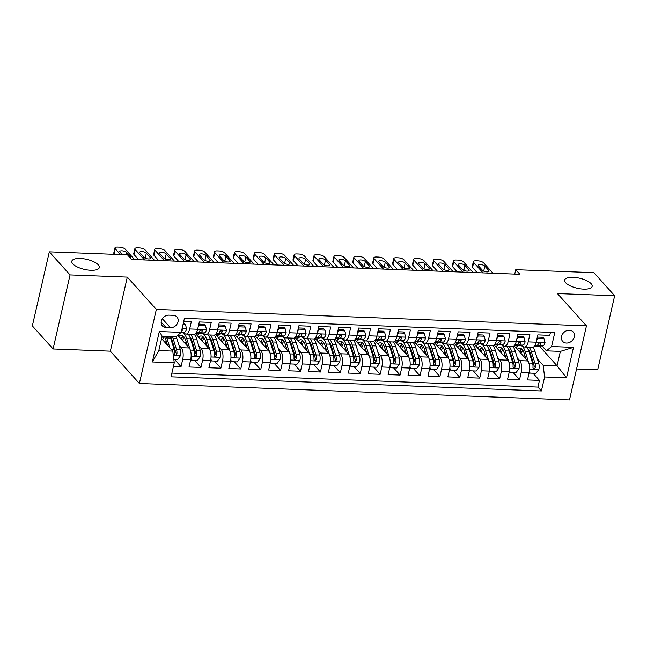 <?xml version="1.0" encoding="UTF-8"?>
<svg xmlns="http://www.w3.org/2000/svg" width="647" height="647" viewBox="0 0 647 647"><rect width="100%" height="100%" fill="white"/><g stroke="black" fill="none" stroke-linecap="round" stroke-linejoin="round"><path stroke-width="0.97" d="M565.648 282.731A14.113 5.152 -167.1 0 1 564.637 280.07A14.113 5.152 -167.1 0 1 576.251 277.595A14.113 5.152 -167.1 0 1 591.14 283.709A14.113 5.152 -167.1 0 1 592.151 286.37A14.113 5.152 -167.1 0 1 580.537 288.845A14.113 5.152 -167.1 0 1 565.648 282.731M72.828 263.887A14.113 5.152 -167.1 0 1 71.809 261.226A14.113 5.152 -167.1 0 1 83.431 258.751A14.113 5.152 -167.1 0 1 98.312 264.866A14.113 5.152 -167.1 0 1 99.331 267.526A14.113 5.152 -167.1 0 1 87.709 270.001A14.113 5.152 -167.1 0 1 72.828 263.887M569.368 330.253A7.06 5.831 138 0 0 562.429 334.216A7.06 5.831 138 0 0 562.655 341.381A7.06 5.831 138 0 0 566.432 343.064A7.06 5.831 138 0 0 573.379 339.101A7.06 5.831 138 0 0 573.153 331.943A7.06 5.831 138 0 0 569.368 330.253M576.566 368.992L597.691 369.801L614.65 295.744L593.906 272.67L515.748 269.686L514.737 274.102M139.388 383.469L569.481 399.919L586.449 325.862L156.348 309.412L139.388 383.469L110.346 351.167L127.305 277.11L70.054 274.918L53.094 348.976L110.346 351.167M53.094 348.976L32.35 325.902L49.309 251.845L70.054 274.918M550.451 332.356L549.772 335.356L537.819 334.895L536.153 342.198L528.187 341.899A8.823 3.777 92.2 0 1 524.531 347.018A8.823 3.777 92.2 0 1 523.035 346.21L522.089 345.166M528.187 341.899L529.861 334.596L517.907 334.135L516.233 341.438L508.275 341.139A8.823 3.777 92.2 0 1 504.62 346.258A8.823 3.777 92.2 0 1 503.115 345.449L502.177 344.406M508.275 341.139L509.941 333.828L497.996 333.375L496.322 340.678L488.364 340.379A8.823 3.777 92.2 0 1 484.7 345.498A8.823 3.777 92.2 0 1 483.204 344.689L482.266 343.646M488.364 340.379L490.03 333.068L478.084 332.615L476.41 339.918L468.444 339.61A8.823 3.777 92.2 0 1 464.789 344.738A8.823 3.777 92.2 0 1 463.292 343.929L462.354 342.878M468.444 339.61L470.118 332.307L458.173 331.854L456.499 339.157L448.533 338.85A8.823 3.777 92.2 0 1 444.877 343.978A8.823 3.777 92.2 0 1 443.381 343.169L442.443 342.117M448.533 338.85L450.207 331.547L438.262 331.086L436.588 338.397L428.621 338.09A8.823 3.777 92.2 0 1 424.966 343.217A8.823 3.777 92.2 0 1 423.47 342.409L422.531 341.357M428.621 338.09L430.295 330.787L418.35 330.326L416.676 337.637L408.71 337.33A8.823 3.777 92.2 0 1 405.054 342.449A8.823 3.777 92.2 0 1 403.558 341.64L402.62 340.597M408.71 337.33L410.384 330.027L398.439 329.566L396.765 336.869L388.798 336.569A8.823 3.777 92.2 0 1 385.143 341.689A8.823 3.777 92.2 0 1 383.647 340.88L382.709 339.837M388.798 336.569L390.473 329.258L378.527 328.805L376.853 336.108L368.887 335.809A8.823 3.777 92.2 0 1 365.231 340.929A8.823 3.777 92.2 0 1 363.735 340.12L362.797 339.077M368.887 335.809L370.561 328.498L358.616 328.045L356.942 335.348L348.976 335.041A8.823 3.777 92.2 0 1 345.32 340.168A8.823 3.777 92.2 0 1 343.824 339.36L342.886 338.316M348.976 335.041L350.65 327.738L338.704 327.285L337.03 334.588L329.064 334.281A8.823 3.777 92.2 0 1 325.409 339.408A8.823 3.777 92.2 0 1 323.912 338.599L322.966 337.548M329.064 334.281L330.738 326.978L318.793 326.525L317.119 333.828L309.153 333.52A8.823 3.777 92.2 0 1 305.497 338.648A8.823 3.777 92.2 0 1 304.001 337.839L303.055 336.788M309.153 333.52L310.827 326.217L298.874 325.756L297.208 333.068L289.241 332.76A8.823 3.777 92.2 0 1 285.586 337.888A8.823 3.777 92.2 0 1 284.09 337.071L283.143 336.028M289.241 332.76L290.915 325.457L278.962 324.996L277.296 332.307L269.33 332A8.823 3.777 92.2 0 1 265.674 337.119A8.823 3.777 92.2 0 1 264.178 336.311L263.232 335.267M269.33 332L271.004 324.697L259.051 324.236L257.377 331.539L249.418 331.24A8.823 3.777 92.2 0 1 245.763 336.359A8.823 3.777 92.2 0 1 244.259 335.55L243.321 334.507M249.418 331.24L251.093 323.929L239.139 323.476L237.465 330.779L229.507 330.48A8.823 3.777 92.2 0 1 225.843 335.599A8.823 3.777 92.2 0 1 224.347 334.79L223.409 333.747M229.507 330.48L231.173 323.168L219.228 322.716L217.554 330.019L209.588 329.711A8.823 3.777 92.2 0 1 205.932 334.839A8.823 3.777 92.2 0 1 204.436 334.03L203.498 332.987M209.588 329.711L211.262 322.408L199.316 321.955L197.642 329.258A8.823 3.777 92.2 0 1 193.987 334.378L186.021 334.078A8.823 3.777 92.2 0 1 184.524 333.27L183.586 332.218M173.428 366.388L181.039 366.679L174.585 359.506M177.763 335.267L189.191 347.981A8.823 3.777 92.2 0 1 190.679 359.683L189.005 366.986L200.95 367.439L194.496 360.266M195.556 333.674L209.102 348.741A8.823 3.777 -87.8 0 1 210.59 360.444L208.916 367.747L220.862 368.208L214.408 361.026M215.467 334.434L229.014 349.509A8.823 3.777 -87.8 0 1 230.502 361.204L228.828 368.507L240.773 368.968L234.319 361.786M235.379 335.195L248.925 350.27A8.823 3.777 -87.8 0 1 250.413 361.964L248.739 369.267L260.684 369.728L254.231 362.546M255.29 335.963L268.837 351.03A8.823 3.777 -87.8 0 1 270.325 362.724L268.651 370.035L280.596 370.488L274.142 363.315M275.201 336.723L288.748 351.79A8.823 3.777 -87.8 0 1 290.236 363.485L288.562 370.796L300.507 371.249L294.053 364.075M295.113 337.483L308.659 352.55A8.823 3.777 -87.8 0 1 310.148 364.253L308.473 371.556L320.427 372.009L313.973 364.835M315.024 338.244L328.579 353.311A8.823 3.777 -87.8 0 1 330.059 365.013L328.385 372.316L340.338 372.769L333.884 365.595M334.936 339.004L348.49 354.071A8.823 3.777 -87.8 0 1 349.97 365.773L348.296 373.076L360.25 373.537L353.796 366.356M354.855 339.764L368.402 354.839A8.823 3.777 -87.8 0 1 369.882 366.534L368.208 373.837L380.161 374.298L373.707 367.116M374.767 340.532L388.313 355.599A8.823 3.777 -87.8 0 1 389.793 367.294L388.127 374.597L400.072 375.058L393.619 367.876M394.678 341.292L408.225 356.36A8.823 3.777 -87.8 0 1 409.713 368.054L408.039 375.365L419.984 375.818L413.53 368.644M414.59 342.053L428.136 357.12A8.823 3.777 -87.8 0 1 429.624 368.814L427.95 376.125L439.895 376.578L433.441 369.405M434.501 342.813L448.047 357.88A8.823 3.777 -87.8 0 1 449.536 369.583L447.861 376.886L459.807 377.338L453.353 370.165M454.412 343.573L467.959 358.64A8.823 3.777 -87.8 0 1 469.447 370.343L467.773 377.646L479.718 378.107L473.264 370.925M474.324 344.333L487.87 359.4A8.823 3.777 -87.8 0 1 489.358 371.103L487.684 378.406L499.63 378.867L493.176 371.685M494.235 345.094L507.782 360.169A8.823 3.777 -87.8 0 1 509.27 371.863L507.596 379.166L519.541 379.627L513.087 372.446M49.309 251.845L127.467 254.837L131.616 259.455L519.897 274.296L515.748 269.686M166.053 327.552L170.428 327.722A6.834 5.653 138 0 0 177.157 323.88A6.834 5.653 138 0 0 176.938 316.949A6.834 5.653 138 0 0 173.275 315.307L168.891 315.146A6.834 5.653 138 0 0 162.171 318.987A6.834 5.653 138 0 0 162.389 325.918A6.834 5.653 138 0 0 166.053 327.552L161.152 322.101M546.432 350.852L551.584 346.533L554.786 332.526L184.427 318.364L181.217 332.372L176.065 336.691L162.122 336.157L158.822 350.561L172.765 351.095L174.253 362.797L171.043 376.805L541.402 390.966L544.612 376.958L543.124 365.264L557.067 365.79L560.367 351.386L546.432 350.852L542 345.927M551.584 346.533L573.485 347.374L566.513 377.799L544.612 376.958M174.253 362.797L152.344 361.956L159.316 331.539L181.217 332.372M517.382 358.009L519.727 360.622A8.823 3.777 92.2 0 1 521.215 372.324L519.541 379.627M514.147 345.862L527.693 360.929L519.727 360.622M497.47 357.249L499.816 359.861A8.823 3.777 92.2 0 1 501.304 371.556L499.63 378.867M477.559 356.489L479.904 359.101A8.823 3.777 92.2 0 1 481.392 370.796L479.718 378.107M457.647 355.729L459.993 358.341A8.823 3.777 92.2 0 1 461.481 370.035L459.807 377.338M437.736 354.968L440.081 357.581A8.823 3.777 92.2 0 1 441.569 369.275L439.895 376.578M417.825 354.208L420.17 356.812A8.823 3.777 92.2 0 1 421.658 368.515L419.984 375.818M397.913 353.448L400.258 356.052A8.823 3.777 92.2 0 1 401.747 367.755L400.072 375.058M378.002 352.68L380.347 355.292A8.823 3.777 92.2 0 1 381.835 366.986L380.161 374.298M358.09 351.919L360.436 354.532A8.823 3.777 92.2 0 1 361.924 366.226L360.25 373.537M338.179 351.159L340.524 353.772A8.823 3.777 92.2 0 1 342.004 365.466L340.338 372.769M318.267 350.399L320.613 353.011A8.823 3.777 92.2 0 1 322.093 364.706L320.427 372.009M298.348 349.639L300.701 352.243A8.823 3.777 92.2 0 1 302.181 363.946L300.507 371.249M278.436 348.879L280.79 351.483A8.823 3.777 92.2 0 1 282.27 363.185L280.596 370.488M258.525 348.11L260.87 350.723A8.823 3.777 92.2 0 1 262.358 362.425L260.684 369.728M238.614 347.35L240.959 349.962A8.823 3.777 92.2 0 1 242.447 361.657L240.773 368.968M218.702 346.59L221.048 349.202A8.823 3.777 92.2 0 1 222.536 360.897L220.862 368.208M198.791 345.83L201.136 348.442A8.823 3.777 92.2 0 1 202.624 360.136L200.95 367.439M178.879 345.069L181.225 347.682A8.823 3.777 92.2 0 1 182.713 359.376L181.039 366.679M171.892 373.093L537.916 387.092L539.452 380.387L532.999 373.206M527.693 360.929A8.823 3.777 -87.8 0 1 529.181 372.623L527.507 379.926L539.452 380.387M183.74 321.357L191.35 321.648L189.676 328.951A8.823 3.777 92.2 0 1 186.021 334.078M161.556 338.632L172.765 351.095M614.65 295.744L557.407 293.56L586.449 325.862M127.305 277.11L156.348 309.412M539.388 346.129L557.067 365.79L566.513 377.799M537.293 358.778L543.124 365.264M205.932 334.839L213.898 335.146A8.823 3.777 -87.8 0 0 217.554 330.019M225.843 335.599L233.81 335.906A8.823 3.777 -87.8 0 0 237.465 330.779M245.763 336.359L253.721 336.666A8.823 3.777 -87.8 0 0 257.377 331.539M265.674 337.119L273.632 337.427A8.823 3.777 -87.8 0 0 277.296 332.307M285.586 337.888L293.552 338.187A8.823 3.777 -87.8 0 0 297.208 333.068M305.497 338.648L313.463 338.947A8.823 3.777 -87.8 0 0 317.119 333.828M325.409 339.408L333.375 339.707A8.823 3.777 -87.8 0 0 337.03 334.588M345.32 340.168L353.286 340.476A8.823 3.777 -87.8 0 0 356.942 335.348M365.231 340.929L373.198 341.236A8.823 3.777 -87.8 0 0 376.853 336.108M385.143 341.689L393.109 341.996A8.823 3.777 -87.8 0 0 396.765 336.869M405.054 342.449L413.021 342.756A8.823 3.777 -87.8 0 0 416.676 337.637M424.966 343.217L432.932 343.517A8.823 3.777 -87.8 0 0 436.588 338.397M444.877 343.978L452.843 344.277A8.823 3.777 -87.8 0 0 456.499 339.157M464.789 344.738L472.755 345.045A8.823 3.777 -87.8 0 0 476.41 339.918M484.7 345.498L492.666 345.805A8.823 3.777 -87.8 0 0 496.322 340.678M504.62 346.258L512.578 346.566A8.823 3.777 -87.8 0 0 516.233 341.438M537.916 387.092L541.402 390.966M524.531 347.018L532.489 347.326A8.823 3.777 -87.8 0 0 536.153 342.198M162.122 336.157L159.316 331.539M158.822 350.561L152.344 361.956M573.485 347.374L560.367 351.386M120.471 254.57L115.263 248.78A4.408 1.609 12.9 0 1 114.948 247.947A4.408 1.609 12.9 0 1 117.584 247.081L119.574 247.162A4.408 1.609 12.9 0 1 125.219 249.16L134.576 259.568M114.948 247.947L113.799 252.945A4.408 1.609 -167.1 0 0 114.115 253.778L114.624 254.344M182.98 324.697L185.535 324.794L186.611 328.87A5.847 2.507 92.2 0 1 184.338 332.162L181.176 332.412M185.535 324.794L184.46 323.589L183.238 323.549M122.259 254.635L120.043 252.168A3.526 1.286 -167.1 0 1 119.784 251.505A3.526 1.286 -167.1 0 1 122.695 250.882A3.526 1.286 -167.1 0 1 126.416 252.411L130.395 256.843A3.526 1.286 -167.1 0 1 130.654 257.506A3.526 1.286 -167.1 0 1 130.257 257.943M181.386 331.628A5.847 2.507 -87.8 0 0 182.381 330.116L181.977 329.072M173.825 359.473L177.561 359.619L180.473 355.688A5.847 2.507 -87.8 0 0 180.319 349.703L176.785 338.316A16.871 7.23 -87.8 0 0 176.162 336.602M166.133 340.775A14.008 6.001 -87.8 0 0 165.575 342.764A6.947 2.976 92.2 0 1 165.511 343.031M169.943 347.957L166.829 337.936A16.871 7.23 -87.8 0 0 166.239 336.311M167.541 345.288L165.81 339.724A14.008 6.001 -87.8 0 0 164.152 336.23M170.024 336.456A16.871 7.23 92.2 0 1 170.606 338.082L174.148 349.469A5.847 2.507 92.2 0 1 174.536 353.836L174.836 354.863L175.677 355.195L176.93 353.933A5.847 2.507 -87.8 0 0 176.534 349.558L173 338.171A16.871 7.23 -87.8 0 0 172.417 336.545M162.559 336.173A16.871 7.23 -87.8 0 0 161.629 338.332M162.64 339.837A14.008 6.001 92.2 0 1 164.387 336.569M170.331 336.464A14.008 6.001 92.2 0 1 171.981 339.958L175.523 351.345A2.976 1.278 92.2 0 1 175.733 352.599L176.93 353.933M144.532 259.948L135.174 249.54A4.408 1.609 12.9 0 1 134.859 248.707A4.408 1.609 12.9 0 1 137.496 247.841L139.485 247.922A4.408 1.609 12.9 0 1 145.13 249.92L154.487 260.329M134.859 248.707L133.711 253.713A4.408 1.609 -167.1 0 0 134.026 254.546L138.684 259.722M198.734 324.503L199.478 325.328L205.447 325.554L206.522 329.63A5.847 2.507 92.2 0 1 204.25 332.922L197.99 333.415A16.871 7.23 92.2 0 1 197.626 333.423L195.855 333.351M199.478 325.328L198.128 327.147M205.447 325.554L204.371 324.349L198.815 324.139M139.954 252.928A3.526 1.286 -167.1 0 1 139.703 252.265A3.526 1.286 -167.1 0 1 142.607 251.643A3.526 1.286 -167.1 0 1 146.327 253.171L150.306 257.603A3.526 1.286 -167.1 0 1 150.565 258.266A3.526 1.286 -167.1 0 1 147.653 258.889A3.526 1.286 -167.1 0 1 143.933 257.36L139.954 252.928M196.033 333.124L200.465 332.776A5.847 2.507 -87.8 0 0 202.293 330.876L202.163 330.035L201.346 329.735L199.907 330.787A5.847 2.507 92.2 0 1 198.079 332.687L196.243 332.833M143.925 257.344A3.526 1.286 -167.1 0 1 145.179 258.177L145.195 258.193M164.443 260.709L155.086 250.3A4.408 1.609 12.9 0 1 154.77 249.467A4.408 1.609 12.9 0 1 157.407 248.61L159.397 248.683A4.408 1.609 12.9 0 1 165.042 250.68L174.399 261.089M154.77 249.467L153.622 254.473A4.408 1.609 -167.1 0 0 153.937 255.306L158.596 260.482M218.646 325.263L219.39 326.088L225.358 326.314L226.434 330.391A5.847 2.507 92.2 0 1 224.161 333.682L217.902 334.175A16.871 7.23 92.2 0 1 217.538 334.184L215.766 334.119M219.39 326.088L218.039 327.908M225.358 326.314L224.283 325.118L218.726 324.899M159.866 253.689A3.526 1.286 -167.1 0 1 159.615 253.026A3.526 1.286 -167.1 0 1 162.518 252.411A3.526 1.286 -167.1 0 1 166.239 253.931L170.218 258.363A3.526 1.286 -167.1 0 1 170.476 259.035A3.526 1.286 -167.1 0 1 167.573 259.649A3.526 1.286 -167.1 0 1 163.845 258.121L159.866 253.689M215.944 333.884L220.376 333.537A5.847 2.507 -87.8 0 0 222.204 331.636L222.083 330.803L221.258 330.496L219.818 331.547A5.847 2.507 92.2 0 1 217.99 333.448L216.155 333.593M163.837 258.104A3.526 1.286 -167.1 0 1 165.09 258.937L165.106 258.954M184.355 261.469L174.997 251.06A4.408 1.609 12.9 0 1 174.682 250.227A4.408 1.609 12.9 0 1 177.318 249.37L179.308 249.443A4.408 1.609 12.9 0 1 184.953 251.44L194.31 261.849M174.682 250.227L173.533 255.233A4.408 1.609 -167.1 0 0 173.849 256.066L178.507 261.242M238.557 326.023L239.301 326.848L245.27 327.075L246.345 331.151A5.847 2.507 92.2 0 1 244.073 334.45L237.813 334.936A16.871 7.23 92.2 0 1 237.449 334.944L235.678 334.879M239.301 326.848L237.95 328.668M245.27 327.075L244.194 325.878L238.638 325.667M179.777 254.449A3.526 1.286 -167.1 0 1 179.526 253.786A3.526 1.286 -167.1 0 1 182.43 253.171A3.526 1.286 -167.1 0 1 186.15 254.7L190.129 259.123A3.526 1.286 -167.1 0 1 190.388 259.795A3.526 1.286 -167.1 0 1 187.484 260.409A3.526 1.286 -167.1 0 1 183.764 258.881L179.777 254.449M235.856 334.653L240.288 334.305A5.847 2.507 -87.8 0 0 242.115 332.396L241.994 331.563L241.169 331.256L239.73 332.307A5.847 2.507 92.2 0 1 237.902 334.208L236.066 334.353M183.748 258.865A3.526 1.286 -167.1 0 1 185.002 259.698L185.018 259.714M204.266 262.229L194.909 251.82A4.408 1.609 12.9 0 1 194.593 250.987A4.408 1.609 12.9 0 1 197.23 250.13L199.227 250.203A4.408 1.609 12.9 0 1 204.864 252.201L214.222 262.609M194.593 250.987L193.445 255.994A4.408 1.609 -167.1 0 0 193.76 256.827L198.419 262.003M258.468 326.784L259.212 327.608L265.189 327.835L266.257 331.919A5.847 2.507 92.2 0 1 263.984 335.211L257.724 335.696A16.871 7.23 92.2 0 1 257.369 335.704L257.724 335.696M259.212 327.608L257.862 329.428M265.189 327.835L264.105 326.638L258.549 326.428M199.688 255.217A3.526 1.286 -167.1 0 1 199.438 254.546A3.526 1.286 -167.1 0 1 202.341 253.931A3.526 1.286 -167.1 0 1 206.061 255.46L210.04 259.892A3.526 1.286 -167.1 0 1 210.299 260.555A3.526 1.286 -167.1 0 1 207.396 261.17A3.526 1.286 -167.1 0 1 203.676 259.641L199.688 255.217M255.767 335.413L260.199 335.065A5.847 2.507 -87.8 0 0 262.027 333.156L261.906 332.323L261.081 332.024L259.641 333.068A5.847 2.507 92.2 0 1 257.813 334.968L255.977 335.114M203.659 259.625A3.526 1.286 -167.1 0 1 204.913 260.458L204.929 260.474M190.962 358.106L191.496 360.153L197.472 360.379L200.384 356.448A5.847 2.507 -87.8 0 0 200.23 350.464L196.696 339.077A16.871 7.23 -87.8 0 0 194.294 334.362M186.053 341.543A14.008 6.001 -87.8 0 0 185.487 343.525A6.947 2.976 92.2 0 1 185.422 343.792M190.04 349.315L186.74 338.696A16.871 7.23 -87.8 0 0 181.678 332.372M187.452 346.048L185.721 340.484A14.008 6.001 -87.8 0 0 181.289 335.211A14.008 6.001 -87.8 0 0 178.758 336.375M188.148 334.159A16.871 7.23 92.2 0 1 190.517 338.842L194.06 350.229A5.847 2.507 92.2 0 1 194.448 354.605L194.747 355.624L195.596 355.955L196.842 354.693A5.847 2.507 -87.8 0 0 196.445 350.318L192.911 338.931A16.871 7.23 -87.8 0 0 190.533 334.248M182.834 336.254A16.871 7.23 -87.8 0 0 181.443 339.368M182.551 340.597A14.008 6.001 92.2 0 1 184.298 337.33M189.628 336.513A14.008 6.001 92.2 0 1 191.892 340.718L195.434 352.105A2.976 1.278 92.2 0 1 195.645 353.367L196.842 354.693M183.15 336.003A14.008 6.001 -87.8 0 0 180.925 338.793M191.496 360.153L190.752 359.32M210.873 358.875L211.415 360.913L217.384 361.139L220.295 357.217A5.847 2.507 -87.8 0 0 220.142 351.224L216.608 339.837A16.871 7.23 -87.8 0 0 214.206 335.122M205.964 342.303A14.008 6.001 -87.8 0 0 205.398 344.285A6.947 2.976 92.2 0 1 205.334 344.552M209.952 350.076L206.652 339.457A16.871 7.23 -87.8 0 0 201.589 333.132M200.311 333.229A16.871 7.23 -87.8 0 0 197.311 335.623M207.363 346.808L205.633 341.244A14.008 6.001 -87.8 0 0 201.201 335.971A14.008 6.001 -87.8 0 0 198.669 337.136M208.059 334.92A16.871 7.23 92.2 0 1 210.437 339.602L213.971 350.989A5.847 2.507 92.2 0 1 214.359 355.365L214.658 356.384L215.508 356.715L216.753 355.454A5.847 2.507 -87.8 0 0 216.365 351.086L212.823 339.699A16.871 7.23 -87.8 0 0 210.445 335.009M202.746 337.014A16.871 7.23 -87.8 0 0 201.354 340.128M202.462 341.357A14.008 6.001 92.2 0 1 204.209 338.09M209.539 337.273A14.008 6.001 92.2 0 1 211.804 341.479L215.346 352.866A2.976 1.278 92.2 0 1 215.556 354.127L216.753 355.454M203.069 336.763A14.008 6.001 -87.8 0 0 200.837 339.554M211.415 360.913L210.663 360.08M230.785 359.635L231.327 361.673L237.295 361.899L240.207 357.977A5.847 2.507 -87.8 0 0 240.053 351.992L236.519 340.605A16.871 7.23 -87.8 0 0 234.117 335.89M225.876 343.064A14.008 6.001 -87.8 0 0 225.31 345.053A6.947 2.976 92.2 0 1 225.245 345.312M229.863 350.836L226.563 340.217A16.871 7.23 -87.8 0 0 221.5 333.892M220.223 333.998A16.871 7.23 -87.8 0 0 217.222 336.391M227.275 347.568L225.544 342.004A14.008 6.001 -87.8 0 0 221.112 336.739A14.008 6.001 -87.8 0 0 218.581 337.896M227.97 335.68A16.871 7.23 92.2 0 1 230.348 340.362L233.882 351.75A5.847 2.507 92.2 0 1 234.271 356.125L234.57 357.144L235.419 357.476L236.665 356.214A5.847 2.507 -87.8 0 0 236.276 351.847L232.734 340.459A16.871 7.23 -87.8 0 0 230.364 335.769M222.657 337.774A16.871 7.23 -87.8 0 0 221.266 340.888M222.374 342.117A14.008 6.001 92.2 0 1 224.121 338.85M229.45 338.033A14.008 6.001 92.2 0 1 231.715 342.239L235.257 353.626A2.976 1.278 92.2 0 1 235.468 354.888L236.665 356.214M222.98 337.524A14.008 6.001 -87.8 0 0 220.748 340.314M231.327 361.673L230.575 360.848M250.696 360.395L251.238 362.433L257.207 362.66L260.118 358.737A5.847 2.507 -87.8 0 0 259.965 352.752L256.43 341.365A16.871 7.23 -87.8 0 0 254.028 336.65M245.787 343.824A14.008 6.001 -87.8 0 0 245.221 345.813A6.947 2.976 92.2 0 1 245.156 346.072M249.774 351.596L246.475 340.985A16.871 7.23 -87.8 0 0 241.412 334.653M240.134 334.758A16.871 7.23 -87.8 0 0 237.134 337.152M247.186 348.329L245.456 342.764A14.008 6.001 -87.8 0 0 241.024 337.499A14.008 6.001 -87.8 0 0 238.492 338.664M247.882 336.44A16.871 7.23 92.2 0 1 250.26 341.131L253.794 352.518A5.847 2.507 92.2 0 1 254.182 356.885L254.481 357.912L255.33 358.236L256.576 356.974A5.847 2.507 -87.8 0 0 256.188 352.607L252.645 341.22A16.871 7.23 -87.8 0 0 250.276 336.537M242.568 338.535A16.871 7.23 -87.8 0 0 241.177 341.648M242.285 342.878A14.008 6.001 92.2 0 1 244.032 339.61M249.362 338.793A14.008 6.001 92.2 0 1 251.626 343.007L255.169 354.394A2.976 1.278 92.2 0 1 255.379 355.648L256.576 356.974M242.892 338.284A14.008 6.001 -87.8 0 0 240.66 341.074M251.238 362.433L250.494 361.608M224.177 262.989L214.82 252.581A4.408 1.609 12.9 0 1 214.505 251.756A4.408 1.609 12.9 0 1 217.141 250.89L219.139 250.963A4.408 1.609 12.9 0 1 224.776 252.969L234.133 263.369M214.505 251.756L213.356 256.754A4.408 1.609 -167.1 0 0 213.68 257.587L218.33 262.771M278.38 327.544L279.124 328.369L285.101 328.595L286.168 332.679A5.847 2.507 92.2 0 1 283.896 335.971L277.636 336.456A16.871 7.23 92.2 0 1 277.28 336.464L275.501 336.4M279.124 328.369L277.773 330.188M285.101 328.595L284.017 327.398L278.461 327.188M219.6 255.977A3.526 1.286 -167.1 0 1 219.349 255.306A3.526 1.286 -167.1 0 1 222.253 254.692A3.526 1.286 -167.1 0 1 225.973 256.22L229.96 260.652A3.526 1.286 -167.1 0 1 230.211 261.315A3.526 1.286 -167.1 0 1 227.307 261.93A3.526 1.286 -167.1 0 1 223.587 260.409L219.6 255.977M275.679 336.173L280.119 335.825A5.847 2.507 -87.8 0 0 281.938 333.917L281.817 333.084L280.992 332.784L279.553 333.828A5.847 2.507 92.2 0 1 277.725 335.736L275.889 335.874M225.973 256.22L224.841 261.242A3.526 1.286 -167.1 0 0 223.571 260.393M270.608 361.155L271.15 363.193L277.118 363.428L280.03 359.497A5.847 2.507 -87.8 0 0 279.884 353.513L276.342 342.126A16.871 7.23 -87.8 0 0 273.94 337.41M265.699 344.584A14.008 6.001 -87.8 0 0 265.133 346.574A6.947 2.976 92.2 0 1 265.068 346.832M269.686 352.364L266.386 341.745A16.871 7.23 -87.8 0 0 261.323 335.413M260.045 335.518A16.871 7.23 -87.8 0 0 257.045 337.912M267.098 349.089L265.367 343.533A14.008 6.001 -87.8 0 0 260.935 338.26A14.008 6.001 -87.8 0 0 258.404 339.424M267.793 337.2A16.871 7.23 92.2 0 1 270.171 341.891L273.705 353.278A5.847 2.507 92.2 0 1 274.102 357.645L274.393 358.673L275.242 358.996L276.487 357.734A5.847 2.507 -87.8 0 0 276.099 353.367L272.557 341.98A16.871 7.23 -87.8 0 0 270.187 337.297M262.48 339.295A16.871 7.23 -87.8 0 0 261.089 342.409M262.197 343.646A14.008 6.001 92.2 0 1 263.944 340.371M269.273 339.554A14.008 6.001 92.2 0 1 271.546 343.767L275.08 355.154A2.976 1.278 92.2 0 1 275.29 356.408L276.487 357.734M262.803 339.044A14.008 6.001 -87.8 0 0 260.571 341.834M271.15 363.193L270.406 362.369M244.089 263.75L234.732 253.349A4.408 1.609 12.9 0 1 234.416 252.516A4.408 1.609 12.9 0 1 237.061 251.651L239.05 251.732A4.408 1.609 12.9 0 1 244.687 253.729L254.045 264.13M234.416 252.516L233.268 257.514A4.408 1.609 -167.1 0 0 233.591 258.347L238.242 263.531M298.291 328.304L299.035 329.129L305.012 329.363L306.08 333.44A5.847 2.507 92.2 0 1 303.807 336.731L297.555 337.224A16.871 7.23 92.2 0 1 297.191 337.233L295.412 337.16M299.035 329.129L297.685 330.949M305.012 329.363L303.928 328.158L298.38 327.948M239.511 256.738A3.526 1.286 -167.1 0 1 239.261 256.075A3.526 1.286 -167.1 0 1 242.164 255.452A3.526 1.286 -167.1 0 1 245.884 256.98L249.871 261.412A3.526 1.286 -167.1 0 1 250.122 262.075A3.526 1.286 -167.1 0 1 247.219 262.698A3.526 1.286 -167.1 0 1 243.498 261.17L239.511 256.738M295.598 336.933L300.03 336.586A5.847 2.507 -87.8 0 0 301.858 334.685L301.728 333.844L300.904 333.545L299.464 334.588A5.847 2.507 92.2 0 1 297.636 336.497L295.8 336.642M243.482 261.153A3.526 1.286 -167.1 0 1 244.736 261.986L244.752 262.003M264 264.518L254.643 254.109A4.408 1.609 12.9 0 1 254.328 253.276A4.408 1.609 12.9 0 1 256.972 252.411L258.962 252.492A4.408 1.609 12.9 0 1 264.599 254.489L273.956 264.898M254.328 253.276L253.179 258.282A4.408 1.609 -167.1 0 0 253.503 259.107L258.153 264.291M318.203 329.072L318.947 329.897L324.923 330.124L325.999 334.2A5.847 2.507 92.2 0 1 323.718 337.491L317.467 337.985A16.871 7.23 92.2 0 1 317.103 337.993L315.324 337.92M318.947 329.897L317.604 331.709M324.923 330.124L323.84 328.919L318.292 328.708M259.423 257.498A3.526 1.286 -167.1 0 1 259.172 256.835A3.526 1.286 -167.1 0 1 262.075 256.212A3.526 1.286 -167.1 0 1 265.796 257.741L269.783 262.172A3.526 1.286 -167.1 0 1 270.034 262.836A3.526 1.286 -167.1 0 1 267.13 263.458A3.526 1.286 -167.1 0 1 263.41 261.93L259.423 257.498M315.51 337.694L319.942 337.346A5.847 2.507 -87.8 0 0 321.769 335.445L321.64 334.604L320.815 334.305L319.375 335.348A5.847 2.507 92.2 0 1 317.548 337.257L315.712 337.402M265.796 257.741L264.663 262.763A3.526 1.286 -167.1 0 0 263.394 261.914M283.912 265.278L274.554 254.869A4.408 1.609 12.9 0 1 274.239 254.036A4.408 1.609 12.9 0 1 276.884 253.171L278.873 253.252A4.408 1.609 12.9 0 1 284.51 255.25L293.867 265.658M274.239 254.036L273.099 259.043A4.408 1.609 -167.1 0 0 273.414 259.876L278.073 265.052M338.122 329.833L338.858 330.657L344.835 330.884L345.91 334.96A5.847 2.507 92.2 0 1 343.638 338.252L337.378 338.745A16.871 7.23 92.2 0 1 337.014 338.753L335.235 338.68M338.858 330.657L337.516 332.477M344.835 330.884L343.751 329.687L338.203 329.469M279.334 258.258A3.526 1.286 -167.1 0 1 279.083 257.595A3.526 1.286 -167.1 0 1 281.987 256.972A3.526 1.286 -167.1 0 1 285.707 258.501L289.694 262.933A3.526 1.286 -167.1 0 1 289.945 263.596A3.526 1.286 -167.1 0 1 287.042 264.219A3.526 1.286 -167.1 0 1 283.321 262.69L279.334 258.258M335.421 338.454L339.853 338.106A5.847 2.507 -87.8 0 0 341.681 336.205L341.551 335.364L340.726 335.065L339.287 336.117A5.847 2.507 92.2 0 1 337.459 338.017L335.623 338.163M283.305 262.674A3.526 1.286 -167.1 0 1 284.567 263.507L284.575 263.523M303.823 266.038L294.474 255.63A4.408 1.609 12.9 0 1 294.15 254.797A4.408 1.609 12.9 0 1 296.795 253.939L298.785 254.012A4.408 1.609 12.9 0 1 304.43 256.01L313.779 266.418M294.15 254.797L293.01 259.803A4.408 1.609 -167.1 0 0 293.326 260.636L297.984 265.812M358.034 330.593L358.77 331.418L364.746 331.644L365.822 335.72A5.847 2.507 92.2 0 1 363.549 339.012L357.29 339.505A16.871 7.23 92.2 0 1 356.926 339.513L357.29 339.505M358.77 331.418L357.427 333.237M364.746 331.644L363.671 330.447L358.115 330.229M299.246 259.018A3.526 1.286 -167.1 0 1 298.995 258.355A3.526 1.286 -167.1 0 1 301.898 257.741A3.526 1.286 -167.1 0 1 305.619 259.261L309.606 263.693A3.526 1.286 -167.1 0 1 309.856 264.364A3.526 1.286 -167.1 0 1 306.953 264.979A3.526 1.286 -167.1 0 1 303.233 263.45L299.246 259.018M355.332 339.214L359.764 338.874A5.847 2.507 -87.8 0 0 361.592 336.966L361.463 336.133L360.638 335.825L359.198 336.877A5.847 2.507 92.2 0 1 357.37 338.777L355.535 338.923M303.217 263.434A3.526 1.286 -167.1 0 1 304.478 264.267L304.486 264.283M323.743 266.799L314.385 256.39A4.408 1.609 12.9 0 1 314.062 255.557A4.408 1.609 12.9 0 1 316.707 254.7L318.696 254.772A4.408 1.609 12.9 0 1 324.341 256.77L333.698 267.179M314.062 255.557L312.922 260.563A4.408 1.609 -167.1 0 0 313.237 261.396L317.895 266.572M377.945 331.353L378.681 332.178L384.658 332.404L385.733 336.489A5.847 2.507 92.2 0 1 383.461 339.78L377.201 340.265A16.871 7.23 92.2 0 1 376.837 340.273L375.066 340.209M378.681 332.178L377.338 333.998M384.658 332.404L383.582 331.207L378.026 330.997M319.165 259.787A3.526 1.286 -167.1 0 1 318.906 259.115A3.526 1.286 -167.1 0 1 321.81 258.501A3.526 1.286 -167.1 0 1 325.53 260.029L329.517 264.453A3.526 1.286 -167.1 0 1 329.768 265.124A3.526 1.286 -167.1 0 1 326.864 265.739A3.526 1.286 -167.1 0 1 323.144 264.211L319.165 259.787M375.244 339.982L379.676 339.635A5.847 2.507 -87.8 0 0 381.504 337.726L381.374 336.893L380.549 336.586L379.11 337.637A5.847 2.507 92.2 0 1 377.282 339.538L375.446 339.683M325.53 260.029L324.398 265.044A3.526 1.286 -167.1 0 0 323.128 264.194M290.519 361.916L291.061 363.954L297.03 364.188L299.941 360.258A5.847 2.507 -87.8 0 0 299.796 354.273L296.253 342.886A16.871 7.23 -87.8 0 0 293.851 338.171M285.61 345.344A14.008 6.001 -87.8 0 0 285.044 347.334A6.947 2.976 92.2 0 1 284.979 347.601M289.597 353.125L286.298 342.506A16.871 7.23 -87.8 0 0 281.235 336.181M279.957 336.278A16.871 7.23 -87.8 0 0 276.956 338.672M287.009 349.849L285.278 344.293A14.008 6.001 -87.8 0 0 280.847 339.02A14.008 6.001 -87.8 0 0 278.315 340.185M287.705 337.969A16.871 7.23 92.2 0 1 290.082 342.651L293.617 354.038A5.847 2.507 92.2 0 1 294.013 358.406L294.304 359.433L295.153 359.756L296.399 358.503A5.847 2.507 -87.8 0 0 296.011 354.127L292.468 342.74A16.871 7.23 -87.8 0 0 290.099 338.058M282.391 340.055A16.871 7.23 -87.8 0 0 281 343.169M282.108 344.406A14.008 6.001 92.2 0 1 283.855 341.131M289.185 340.314A14.008 6.001 92.2 0 1 291.457 344.527L294.992 355.915A2.976 1.278 92.2 0 1 295.202 357.168L296.399 358.503M282.715 339.804A14.008 6.001 -87.8 0 0 280.491 342.595M291.061 363.954L290.317 363.129M310.431 362.676L310.972 364.722L316.949 364.948L319.853 361.018A5.847 2.507 -87.8 0 0 319.707 355.033L316.165 343.646A16.871 7.23 -87.8 0 0 313.763 338.931M305.521 346.105A14.008 6.001 -87.8 0 0 304.963 348.094A6.947 2.976 92.2 0 1 304.891 348.361M309.509 353.885L306.209 343.266A16.871 7.23 -87.8 0 0 301.146 336.941M299.868 337.038A16.871 7.23 -87.8 0 0 296.868 339.432M306.921 350.617L305.19 345.053A14.008 6.001 -87.8 0 0 300.758 339.78A14.008 6.001 -87.8 0 0 298.227 340.945M307.616 338.729A16.871 7.23 92.2 0 1 309.994 343.411L313.528 354.799A5.847 2.507 92.2 0 1 313.924 359.166L314.216 360.193L315.065 360.525L316.31 359.263A5.847 2.507 -87.8 0 0 315.922 354.888L312.38 343.5A16.871 7.23 -87.8 0 0 310.01 338.818M302.303 340.815A16.871 7.23 -87.8 0 0 300.912 343.929M302.02 345.166A14.008 6.001 92.2 0 1 303.775 341.899M309.096 341.082A14.008 6.001 92.2 0 1 311.369 345.288L314.903 356.675A2.976 1.278 92.2 0 1 315.113 357.937L316.31 359.263M302.626 340.573A14.008 6.001 -87.8 0 0 300.402 343.363M310.972 364.722L310.228 363.889M330.35 363.436L330.884 365.482L336.861 365.709L339.764 361.778A5.847 2.507 -87.8 0 0 339.618 355.793L336.076 344.406A16.871 7.23 -87.8 0 0 333.682 339.691M325.433 346.873A14.008 6.001 -87.8 0 0 324.875 348.854A6.947 2.976 92.2 0 1 324.802 349.121M329.42 354.645L326.12 344.026A16.871 7.23 -87.8 0 0 321.058 337.702M319.78 337.799A16.871 7.23 -87.8 0 0 316.779 340.193M326.832 351.378L325.101 345.813A14.008 6.001 -87.8 0 0 320.669 340.54A14.008 6.001 -87.8 0 0 318.138 341.705M327.528 339.489A16.871 7.23 92.2 0 1 329.905 344.172L333.448 355.559A5.847 2.507 92.2 0 1 333.836 359.934L334.127 360.953L334.976 361.285L336.222 360.023A5.847 2.507 -87.8 0 0 335.833 355.648L332.291 344.261A16.871 7.23 -87.8 0 0 329.921 339.578M322.222 341.584A16.871 7.23 -87.8 0 0 320.823 344.697M321.931 345.927A14.008 6.001 92.2 0 1 323.686 342.659M329.008 341.842A14.008 6.001 92.2 0 1 331.28 346.048L334.814 357.435A2.976 1.278 92.2 0 1 335.033 358.697L336.222 360.023M322.538 341.333A14.008 6.001 -87.8 0 0 320.314 344.123M330.884 365.482L330.14 364.649M350.262 364.204L350.795 366.242L356.772 366.469L359.675 362.546A5.847 2.507 -87.8 0 0 359.53 356.554L355.987 345.166A16.871 7.23 -87.8 0 0 353.594 340.451M345.344 347.633A14.008 6.001 -87.8 0 0 344.786 349.615A6.947 2.976 92.2 0 1 344.722 349.881M349.331 355.405L346.032 344.786A16.871 7.23 -87.8 0 0 340.969 338.462M339.691 338.559A16.871 7.23 -87.8 0 0 336.691 340.961M346.743 352.138L345.021 346.574A14.008 6.001 -87.8 0 0 340.589 341.309A14.008 6.001 -87.8 0 0 338.049 342.465M347.447 340.249A16.871 7.23 92.2 0 1 349.817 344.932L353.359 356.319A5.847 2.507 92.2 0 1 353.747 360.694L354.038 361.713L354.888 362.045L356.133 360.783A5.847 2.507 -87.8 0 0 355.745 356.416L352.211 345.029A16.871 7.23 -87.8 0 0 349.833 340.338M342.134 342.344A16.871 7.23 -87.8 0 0 340.743 345.458M341.842 346.687A14.008 6.001 92.2 0 1 343.597 343.42M348.919 342.603A14.008 6.001 92.2 0 1 351.192 346.808L354.726 358.195A2.976 1.278 92.2 0 1 354.944 359.457L356.133 360.783M342.449 342.093A14.008 6.001 -87.8 0 0 340.225 344.883M350.795 366.242L350.051 365.409M370.173 364.965L370.707 367.003L376.683 367.229L379.587 363.307A5.847 2.507 -87.8 0 0 379.441 357.322L375.899 345.935A16.871 7.23 -87.8 0 0 373.505 341.22M365.256 348.393A14.008 6.001 -87.8 0 0 364.698 350.383A6.947 2.976 92.2 0 1 364.633 350.642M369.243 356.165L365.943 345.555A16.871 7.23 -87.8 0 0 360.88 339.222M359.603 339.327A16.871 7.23 -87.8 0 0 356.602 341.721M366.655 352.898L364.932 347.334A14.008 6.001 -87.8 0 0 360.5 342.069A14.008 6.001 -87.8 0 0 357.961 343.225M367.359 341.009A16.871 7.23 92.2 0 1 369.728 345.692L373.27 357.079A5.847 2.507 92.2 0 1 373.659 361.455L373.95 362.474L374.799 362.805L376.044 361.544A5.847 2.507 -87.8 0 0 375.656 357.176L372.122 345.789A16.871 7.23 -87.8 0 0 369.744 341.098M362.045 343.104A16.871 7.23 -87.8 0 0 360.654 346.218M361.762 347.447A14.008 6.001 92.2 0 1 363.509 344.18M368.83 343.363A14.008 6.001 92.2 0 1 371.103 347.576L374.637 358.964A2.976 1.278 92.2 0 1 374.856 360.217L376.044 361.544M362.36 342.853A14.008 6.001 -87.8 0 0 360.136 345.644M370.707 367.003L369.963 366.178M343.654 267.559L334.297 257.15A4.408 1.609 12.9 0 1 333.973 256.317A4.408 1.609 12.9 0 1 336.618 255.46L338.607 255.533A4.408 1.609 12.9 0 1 344.253 257.53L353.61 267.939M333.973 256.317L332.833 261.323A4.408 1.609 -167.1 0 0 333.148 262.156L337.807 267.332M397.856 332.113L398.592 332.938L404.569 333.165L405.645 337.249A5.847 2.507 92.2 0 1 403.372 340.54L397.112 341.026A16.871 7.23 92.2 0 1 396.748 341.034L394.977 340.969M398.592 332.938L397.25 334.758M404.569 333.165L403.493 331.968L397.937 331.757M339.077 260.547A3.526 1.286 -167.1 0 1 338.818 259.876A3.526 1.286 -167.1 0 1 341.721 259.261A3.526 1.286 -167.1 0 1 345.449 260.79L349.429 265.221A3.526 1.286 -167.1 0 1 349.679 265.885A3.526 1.286 -167.1 0 1 346.776 266.499A3.526 1.286 -167.1 0 1 343.056 264.971L339.077 260.547M395.155 340.743L399.587 340.395A5.847 2.507 -87.8 0 0 401.415 338.486L401.286 337.653L400.461 337.354L399.021 338.397A5.847 2.507 92.2 0 1 397.201 340.306L395.357 340.443M343.039 264.955A3.526 1.286 -167.1 0 1 344.301 265.788L344.317 265.804M390.084 365.725L390.618 367.763L396.595 367.989L399.498 364.067A5.847 2.507 -87.8 0 0 399.353 358.082L395.818 346.695A16.871 7.23 -87.8 0 0 393.416 341.98M385.167 349.154A14.008 6.001 -87.8 0 0 384.609 351.143A6.947 2.976 92.2 0 1 384.544 351.402M389.154 356.926L385.855 346.315A16.871 7.23 -87.8 0 0 380.792 339.982M379.514 340.087A16.871 7.23 -87.8 0 0 376.522 342.481M386.566 353.658L384.844 348.094A14.008 6.001 -87.8 0 0 380.412 342.829A14.008 6.001 -87.8 0 0 377.88 343.994M387.27 341.77A16.871 7.23 92.2 0 1 389.64 346.46L393.182 357.848A5.847 2.507 92.2 0 1 393.57 362.215L393.861 363.242L394.71 363.565L395.956 362.304A5.847 2.507 -87.8 0 0 395.568 357.937L392.033 346.549A16.871 7.23 -87.8 0 0 389.656 341.867M381.956 343.864A16.871 7.23 -87.8 0 0 380.565 346.978M381.673 348.207A14.008 6.001 92.2 0 1 383.42 344.94M388.742 344.123A14.008 6.001 92.2 0 1 391.014 348.337L394.549 359.724A2.976 1.278 92.2 0 1 394.767 360.977L395.956 362.304M382.272 343.614A14.008 6.001 -87.8 0 0 380.048 346.404M390.618 367.763L389.874 366.938M363.565 268.319L354.208 257.91A4.408 1.609 12.9 0 1 353.893 257.085A4.408 1.609 12.9 0 1 356.529 256.22L358.519 256.293A4.408 1.609 12.9 0 1 364.164 258.299L373.521 268.699M353.893 257.085L352.744 262.084A4.408 1.609 -167.1 0 0 353.06 262.917L357.718 268.101M417.768 332.873L418.512 333.698L424.481 333.925L425.556 338.009A5.847 2.507 92.2 0 1 423.284 341.301L417.024 341.794A16.871 7.23 92.2 0 1 416.66 341.794L414.889 341.729M418.512 333.698L417.161 335.518M424.481 333.925L423.405 332.728L417.849 332.518M358.988 261.307A3.526 1.286 -167.1 0 1 358.729 260.636A3.526 1.286 -167.1 0 1 361.633 260.021A3.526 1.286 -167.1 0 1 365.361 261.55L369.34 265.982A3.526 1.286 -167.1 0 1 369.591 266.645A3.526 1.286 -167.1 0 1 366.687 267.26A3.526 1.286 -167.1 0 1 362.967 265.739L358.988 261.307M415.067 341.503L419.499 341.155A5.847 2.507 -87.8 0 0 421.326 339.246L421.197 338.413L420.372 338.114L418.941 339.157A5.847 2.507 92.2 0 1 417.113 341.066L415.269 341.204M365.361 261.55L364.229 266.572A3.526 1.286 -167.1 0 0 362.951 265.723M409.996 366.485L410.53 368.523L416.506 368.758L419.41 364.827A5.847 2.507 -87.8 0 0 419.264 358.842L415.73 347.455A16.871 7.23 -87.8 0 0 413.328 342.74M405.079 349.914A14.008 6.001 -87.8 0 0 404.521 351.903A6.947 2.976 92.2 0 1 404.456 352.17M409.066 357.694L405.774 347.075A16.871 7.23 -87.8 0 0 400.703 340.751M399.425 340.848A16.871 7.23 -87.8 0 0 396.433 343.242M406.478 354.419L404.755 348.862A14.008 6.001 -87.8 0 0 400.323 343.589A14.008 6.001 -87.8 0 0 397.792 344.754M407.181 342.53A16.871 7.23 92.2 0 1 409.551 347.221L413.093 358.608A5.847 2.507 92.2 0 1 413.482 362.975L413.781 364.002L414.622 364.326L415.867 363.064A5.847 2.507 -87.8 0 0 415.479 358.697L411.945 347.31A16.871 7.23 -87.8 0 0 409.567 342.627M401.868 344.625A16.871 7.23 -87.8 0 0 400.477 347.738M401.585 348.976A14.008 6.001 92.2 0 1 403.332 345.7M408.661 344.883A14.008 6.001 92.2 0 1 410.926 349.097L414.468 360.484A2.976 1.278 92.2 0 1 414.678 361.738L415.867 363.064M402.183 344.374A14.008 6.001 -87.8 0 0 399.959 347.164M410.53 368.523L409.786 367.698M383.477 269.079L374.12 258.679A4.408 1.609 12.9 0 1 373.804 257.846A4.408 1.609 12.9 0 1 376.441 256.98L378.43 257.061A4.408 1.609 12.9 0 1 384.075 259.059L393.433 269.459M373.804 257.846L372.656 262.844A4.408 1.609 -167.1 0 0 372.971 263.677L377.63 268.861M437.679 333.634L438.423 334.459L444.392 334.693L445.468 338.769A5.847 2.507 92.2 0 1 443.195 342.061L436.935 342.554A16.871 7.23 92.2 0 1 436.571 342.562L434.8 342.489M438.423 334.459L437.073 336.278M444.392 334.693L443.316 333.488L437.76 333.278M378.899 262.067A3.526 1.286 -167.1 0 1 378.641 261.404A3.526 1.286 -167.1 0 1 381.552 260.781A3.526 1.286 -167.1 0 1 385.272 262.31L389.251 266.742A3.526 1.286 -167.1 0 1 389.502 267.405A3.526 1.286 -167.1 0 1 386.599 268.028A3.526 1.286 -167.1 0 1 382.878 266.499L378.899 262.067M434.978 342.263L439.41 341.915A5.847 2.507 -87.8 0 0 441.238 340.015L441.108 339.174L440.283 338.874L438.852 339.918A5.847 2.507 92.2 0 1 437.024 341.826L435.188 341.972M382.87 266.483A3.526 1.286 -167.1 0 1 384.124 267.316L384.14 267.332M429.907 367.245L430.441 369.291L436.418 369.518L439.321 365.587A5.847 2.507 -87.8 0 0 439.176 359.603L435.641 348.215A16.871 7.23 -87.8 0 0 433.239 343.5M424.99 350.674A14.008 6.001 -87.8 0 0 424.432 352.664A6.947 2.976 92.2 0 1 424.367 352.93M428.977 358.454L425.686 347.835A16.871 7.23 -87.8 0 0 420.615 341.511M419.337 341.608A16.871 7.23 -87.8 0 0 416.344 344.002M426.397 355.179L424.667 349.623A14.008 6.001 -87.8 0 0 420.235 344.35A14.008 6.001 -87.8 0 0 417.703 345.514M427.093 343.298A16.871 7.23 92.2 0 1 429.462 347.981L433.005 359.368A5.847 2.507 92.2 0 1 433.393 363.735L433.692 364.762L434.533 365.086L435.787 363.832A5.847 2.507 -87.8 0 0 435.391 359.457L431.856 348.07A16.871 7.23 -87.8 0 0 429.479 343.387M421.779 345.385A16.871 7.23 -87.8 0 0 420.388 348.498M421.496 349.736A14.008 6.001 92.2 0 1 423.243 346.468M428.573 345.644A14.008 6.001 92.2 0 1 430.837 349.857L434.38 361.244A2.976 1.278 92.2 0 1 434.59 362.498L435.787 363.832M422.095 345.134A14.008 6.001 -87.8 0 0 419.871 347.924M430.441 369.291L429.697 368.458M403.388 269.848L394.031 259.439A4.408 1.609 12.9 0 1 393.716 258.606A4.408 1.609 12.9 0 1 396.352 257.741L398.342 257.821A4.408 1.609 12.9 0 1 403.987 259.819L413.344 270.228M393.716 258.606L392.567 263.612A4.408 1.609 -167.1 0 0 392.883 264.437L397.541 269.621M457.591 334.402L458.335 335.227L464.303 335.453L465.379 339.529A5.847 2.507 92.2 0 1 463.106 342.821L456.847 343.314A16.871 7.23 92.2 0 1 456.483 343.322L456.847 343.314M458.335 335.227L456.984 337.047M464.303 335.453L463.228 334.248L457.672 334.038M398.811 262.828A3.526 1.286 -167.1 0 1 398.56 262.164A3.526 1.286 -167.1 0 1 401.463 261.542A3.526 1.286 -167.1 0 1 405.184 263.07L409.163 267.502A3.526 1.286 -167.1 0 1 409.422 268.165A3.526 1.286 -167.1 0 1 406.51 268.788A3.526 1.286 -167.1 0 1 402.79 267.26L398.811 262.828M454.89 343.023L459.321 342.675A5.847 2.507 -87.8 0 0 461.149 340.775L461.02 339.934L460.203 339.635L458.763 340.678A5.847 2.507 92.2 0 1 456.936 342.587L455.1 342.732M402.782 267.243A3.526 1.286 -167.1 0 1 404.035 268.076L404.051 268.093M449.819 368.006L450.352 370.052L456.329 370.278L459.241 366.348A5.847 2.507 -87.8 0 0 459.087 360.363L455.553 348.976A16.871 7.23 -87.8 0 0 453.151 344.261M444.91 351.434A14.008 6.001 -87.8 0 0 444.343 353.424A6.947 2.976 92.2 0 1 444.279 353.691M448.897 359.214L445.597 348.596A16.871 7.23 -87.8 0 0 440.534 342.271M439.256 342.368A16.871 7.23 -87.8 0 0 436.256 344.762M446.309 355.947L444.578 350.383A14.008 6.001 -87.8 0 0 440.146 345.11A14.008 6.001 -87.8 0 0 437.615 346.274M447.004 344.058A16.871 7.23 92.2 0 1 449.374 348.741L452.916 360.128A5.847 2.507 92.2 0 1 453.304 364.496L453.604 365.523L454.453 365.854L455.698 364.593A5.847 2.507 -87.8 0 0 455.302 360.217L451.768 348.83A16.871 7.23 -87.8 0 0 449.39 344.147M441.691 346.153A16.871 7.23 -87.8 0 0 440.3 349.267M441.408 350.496A14.008 6.001 92.2 0 1 443.155 347.229M448.484 346.412A14.008 6.001 92.2 0 1 450.749 350.617L454.291 362.005A2.976 1.278 92.2 0 1 454.501 363.266L455.698 364.593M442.006 345.902A14.008 6.001 -87.8 0 0 439.782 348.693M450.352 370.052L449.608 369.219M423.3 270.608L413.943 260.199A4.408 1.609 12.9 0 1 413.627 259.366A4.408 1.609 12.9 0 1 416.264 258.509L418.253 258.582A4.408 1.609 12.9 0 1 423.898 260.579L433.255 270.988M413.627 259.366L412.479 264.372A4.408 1.609 -167.1 0 0 412.794 265.205L417.452 270.381M477.502 335.162L478.246 335.987L484.215 336.214L485.29 340.29A5.847 2.507 92.2 0 1 483.018 343.581L476.758 344.075A16.871 7.23 92.2 0 1 476.394 344.083L474.623 344.018M478.246 335.987L476.896 337.807M484.215 336.214L483.139 335.017L477.583 334.798M418.722 263.588A3.526 1.286 -167.1 0 1 418.472 262.925A3.526 1.286 -167.1 0 1 421.375 262.302A3.526 1.286 -167.1 0 1 425.095 263.83L429.074 268.262A3.526 1.286 -167.1 0 1 429.333 268.926A3.526 1.286 -167.1 0 1 426.43 269.548A3.526 1.286 -167.1 0 1 422.701 268.02L418.722 263.588M474.801 343.783L479.233 343.436A5.847 2.507 -87.8 0 0 481.061 341.535L480.939 340.694L480.114 340.395L478.675 341.446A5.847 2.507 92.2 0 1 476.847 343.347L475.011 343.492M422.693 268.004A3.526 1.286 -167.1 0 1 423.947 268.837L423.963 268.853M469.73 368.774L470.272 370.812L476.241 371.038L479.152 367.108A5.847 2.507 -87.8 0 0 478.998 361.123L475.464 349.736A16.871 7.23 -87.8 0 0 473.062 345.021M464.821 352.203A14.008 6.001 -87.8 0 0 464.255 354.184A6.947 2.976 92.2 0 1 464.19 354.451M468.808 359.975L465.508 349.356A16.871 7.23 -87.8 0 0 460.446 343.031M459.168 343.128A16.871 7.23 -87.8 0 0 456.167 345.522M466.22 356.707L464.489 351.143A14.008 6.001 -87.8 0 0 460.057 345.87A14.008 6.001 -87.8 0 0 457.526 347.035M466.916 344.819A16.871 7.23 92.2 0 1 469.293 349.501L472.828 360.889A5.847 2.507 92.2 0 1 473.216 365.264L473.515 366.283L474.364 366.614L475.61 365.353A5.847 2.507 -87.8 0 0 475.213 360.977L471.679 349.59A16.871 7.23 -87.8 0 0 469.301 344.908M461.602 346.913A16.871 7.23 -87.8 0 0 460.211 350.027M461.319 351.256A14.008 6.001 92.2 0 1 463.066 347.989M468.396 347.172A14.008 6.001 92.2 0 1 470.66 351.378L474.202 362.765A2.976 1.278 92.2 0 1 474.413 364.026L475.61 365.353M461.926 346.663A14.008 6.001 -87.8 0 0 459.693 349.453M470.272 370.812L469.52 369.979M443.211 271.368L433.854 260.959A4.408 1.609 12.9 0 1 433.539 260.126A4.408 1.609 12.9 0 1 436.175 259.269L438.165 259.342A4.408 1.609 12.9 0 1 443.81 261.339L453.167 271.748M433.539 260.126L432.39 265.133A4.408 1.609 -167.1 0 0 432.706 265.966L437.364 271.142M497.414 335.922L498.158 336.747L504.126 336.974L505.202 341.05A5.847 2.507 92.2 0 1 502.929 344.341L496.67 344.835A16.871 7.23 92.2 0 1 496.306 344.843L496.67 344.835M498.158 336.747L496.807 338.567M504.126 336.974L503.051 335.777L497.494 335.558M438.634 264.348A3.526 1.286 -167.1 0 1 438.383 263.685A3.526 1.286 -167.1 0 1 441.286 263.07A3.526 1.286 -167.1 0 1 445.007 264.599L448.986 269.023A3.526 1.286 -167.1 0 1 449.244 269.694A3.526 1.286 -167.1 0 1 446.341 270.309A3.526 1.286 -167.1 0 1 442.621 268.78L438.634 264.348M494.712 344.552L499.144 344.204A5.847 2.507 -87.8 0 0 500.972 342.295L500.851 341.462L500.026 341.155L498.586 342.206A5.847 2.507 92.2 0 1 496.759 344.107L494.923 344.253M442.605 268.764A3.526 1.286 -167.1 0 1 443.858 269.597L443.874 269.613M489.642 369.534L490.183 371.572L496.152 371.799L499.063 367.876A5.847 2.507 -87.8 0 0 498.91 361.891L495.376 350.496A16.871 7.23 -87.8 0 0 492.974 345.789M484.732 352.963A14.008 6.001 -87.8 0 0 484.166 354.952A6.947 2.976 92.2 0 1 484.102 355.211M488.72 360.735L485.42 350.116A16.871 7.23 -87.8 0 0 480.357 343.792M479.079 343.897A16.871 7.23 -87.8 0 0 476.079 346.291M486.132 357.467L484.401 351.903A14.008 6.001 -87.8 0 0 479.969 346.638A14.008 6.001 -87.8 0 0 477.437 347.795M486.827 345.579A16.871 7.23 92.2 0 1 489.205 350.262L492.739 361.649A5.847 2.507 92.2 0 1 493.127 366.024L493.426 367.043L494.276 367.375L495.521 366.113A5.847 2.507 -87.8 0 0 495.133 361.746L491.591 350.359A16.871 7.23 -87.8 0 0 489.221 345.668M481.514 347.674A16.871 7.23 -87.8 0 0 480.123 350.787M481.231 352.017A14.008 6.001 92.2 0 1 482.977 348.749M488.307 347.932A14.008 6.001 92.2 0 1 490.572 352.138L494.114 363.525A2.976 1.278 92.2 0 1 494.324 364.787L495.521 366.113M481.837 347.423A14.008 6.001 -87.8 0 0 479.605 350.213M490.183 371.572L489.431 370.747M463.123 272.128L453.765 261.72A4.408 1.609 12.9 0 1 453.45 260.887A4.408 1.609 12.9 0 1 456.086 260.029L458.084 260.102A4.408 1.609 12.9 0 1 463.721 262.1L473.078 272.508M453.45 260.887L452.302 265.893A4.408 1.609 -167.1 0 0 452.617 266.726L457.275 271.902M517.325 336.683L518.069 337.508L524.046 337.734L525.113 341.818A5.847 2.507 92.2 0 1 522.841 345.11L516.581 345.595A16.871 7.23 92.2 0 1 516.225 345.603L514.446 345.538M518.069 337.508L516.718 339.327M524.046 337.734L522.962 336.537L517.406 336.327M458.545 265.116A3.526 1.286 -167.1 0 1 458.294 264.445A3.526 1.286 -167.1 0 1 461.198 263.83A3.526 1.286 -167.1 0 1 464.918 265.359L468.897 269.783A3.526 1.286 -167.1 0 1 469.156 270.454A3.526 1.286 -167.1 0 1 466.252 271.069A3.526 1.286 -167.1 0 1 462.532 269.54L458.545 265.116M514.624 345.312L519.056 344.964A5.847 2.507 -87.8 0 0 520.884 343.056L520.762 342.223L519.937 341.923L518.498 342.967A5.847 2.507 92.2 0 1 516.67 344.867L514.834 345.013M464.918 265.359L463.786 270.373A3.526 1.286 -167.1 0 0 462.516 269.524M483.034 272.888L473.677 262.48A4.408 1.609 12.9 0 1 473.361 261.647A4.408 1.609 12.9 0 1 475.998 260.79L477.996 260.862A4.408 1.609 12.9 0 1 483.632 262.86L492.99 273.269M473.361 261.647L472.213 266.653A4.408 1.609 -167.1 0 0 472.536 267.486L477.187 272.67M537.236 337.443L537.981 338.268L543.957 338.494L545.025 342.578A5.847 2.507 92.2 0 1 542.752 345.87L536.492 346.355A16.871 7.23 92.2 0 1 536.137 346.363L534.357 346.299M537.981 338.268L536.63 340.087M543.957 338.494L542.873 337.297L537.317 337.087M478.457 265.877A3.526 1.286 -167.1 0 1 478.206 265.205A3.526 1.286 -167.1 0 1 481.109 264.591A3.526 1.286 -167.1 0 1 484.829 266.119L488.817 270.551A3.526 1.286 -167.1 0 1 489.067 271.214A3.526 1.286 -167.1 0 1 486.164 271.829A3.526 1.286 -167.1 0 1 482.444 270.3L478.457 265.877M534.535 346.072L538.967 345.724A5.847 2.507 -87.8 0 0 540.795 343.816L540.674 342.983L539.849 342.684L538.409 343.727A5.847 2.507 92.2 0 1 536.581 345.635L534.745 345.773M482.427 270.292A3.526 1.286 -167.1 0 1 483.681 271.125L483.697 271.133M509.553 370.294L510.095 372.332L516.063 372.559L518.975 368.636A5.847 2.507 -87.8 0 0 518.821 362.652L515.287 351.264A16.871 7.23 -87.8 0 0 512.885 346.549M504.644 353.723A14.008 6.001 -87.8 0 0 504.078 355.713A6.947 2.976 92.2 0 1 504.013 355.971M508.631 361.495L505.331 350.884A16.871 7.23 -87.8 0 0 500.268 344.552M498.991 344.657A16.871 7.23 -87.8 0 0 495.99 347.051M506.043 358.228L504.312 352.664A14.008 6.001 -87.8 0 0 499.88 347.399A14.008 6.001 -87.8 0 0 497.349 348.563M506.738 346.339A16.871 7.23 92.2 0 1 509.116 351.022L512.65 362.409A5.847 2.507 92.2 0 1 513.039 366.784L513.338 367.811L514.187 368.135L515.433 366.873A5.847 2.507 -87.8 0 0 515.044 362.506L511.502 351.119A16.871 7.23 -87.8 0 0 509.132 346.428M501.425 348.434A16.871 7.23 -87.8 0 0 500.034 351.547M501.142 352.777A14.008 6.001 92.2 0 1 502.889 349.509M508.218 348.693A14.008 6.001 92.2 0 1 510.483 352.906L514.025 364.293A2.976 1.278 92.2 0 1 514.236 365.547L515.433 366.873M501.748 348.183A14.008 6.001 -87.8 0 0 499.516 350.973M510.095 372.332L509.351 371.507M529.464 371.055L530.006 373.093L535.975 373.327L538.886 369.397A5.847 2.507 -87.8 0 0 538.741 363.412L535.198 352.025A16.871 7.23 -87.8 0 0 532.796 347.31M524.555 354.483A14.008 6.001 -87.8 0 0 523.989 356.473A6.947 2.976 92.2 0 1 523.924 356.732M528.542 362.255L525.243 351.644A16.871 7.23 -87.8 0 0 520.18 345.312M518.902 345.417A16.871 7.23 -87.8 0 0 515.902 347.811M525.954 358.988L524.224 353.432A14.008 6.001 -87.8 0 0 519.792 348.159A14.008 6.001 -87.8 0 0 517.26 349.323M526.65 347.099A16.871 7.23 92.2 0 1 529.028 351.79L532.562 363.177A5.847 2.507 92.2 0 1 532.958 367.545L533.249 368.572L534.098 368.895L535.344 367.633A5.847 2.507 -87.8 0 0 534.956 363.266L531.413 351.879A16.871 7.23 -87.8 0 0 529.044 347.196M521.336 349.194A16.871 7.23 -87.8 0 0 519.945 352.308M521.053 353.537A14.008 6.001 92.2 0 1 522.8 350.27M528.13 349.453A14.008 6.001 92.2 0 1 530.394 353.666L533.937 365.054A2.976 1.278 92.2 0 1 534.147 366.307L535.344 367.633M521.66 348.943A14.008 6.001 -87.8 0 0 519.428 351.733M530.006 373.093L529.262 372.268M507.782 360.169L499.816 359.861M487.87 359.4L479.904 359.101M467.959 358.64L459.993 358.341M448.047 357.88L440.081 357.581M428.136 357.12L420.17 356.812M408.225 356.36L400.258 356.052M388.313 355.599L380.347 355.292M368.402 354.839L360.436 354.532M348.49 354.071L340.524 353.772M328.579 353.311L320.613 353.011M308.659 352.55L300.701 352.243M288.748 351.79L280.79 351.483M268.837 351.03L260.87 350.723M248.925 350.27L240.959 349.962M229.014 349.509L221.048 349.202M209.102 348.741L201.136 348.442M189.191 347.981L181.225 347.682M190.679 359.683L182.713 359.376M529.181 372.623L521.215 372.324M509.27 371.863L501.304 371.556M489.358 371.103L481.392 370.796M469.447 370.343L461.481 370.035M449.536 369.583L441.569 369.275M429.624 368.814L421.658 368.515M409.713 368.054L401.747 367.755M389.793 367.294L381.835 366.986M369.882 366.534L361.924 366.226M349.97 365.773L342.004 365.466M330.059 365.013L322.093 364.706M310.148 364.253L302.181 363.946M290.236 363.485L282.27 363.185M270.325 362.724L262.358 362.425M250.413 361.964L242.447 361.657M230.502 361.204L222.536 360.897M210.59 360.444L202.624 360.136M197.642 329.258L189.676 328.951M162.34 318.72L170.428 327.722M114.115 253.778L115.263 248.78M186.587 328.765L182.082 328.595M184.338 332.162L181.289 332.048M126.416 252.411L125.874 254.772M130.395 256.843L130.168 257.838M181.864 329.541L182.381 330.116M173.323 355.518L180.4 355.785M173 338.171L176.785 338.316M166.829 337.936L170.606 338.082M176.534 349.558L180.319 349.703M171.196 349.356L174.148 349.469M134.026 254.546L135.174 249.54M206.498 329.533L197.659 329.194M197.99 333.415L195.871 333.334M198.079 332.687L196.373 332.623M204.25 332.922L200.465 332.776M146.327 253.171L145.179 258.177M150.306 257.603L150.047 258.76M201.274 329.744L202.293 330.876M153.937 255.306L155.086 250.3M226.41 330.293L217.57 329.954M217.902 334.175L215.783 334.095M217.99 333.448L216.284 333.383M224.161 333.682L220.376 333.537M166.239 253.931L165.09 258.937M170.218 258.363L169.959 259.52M221.185 330.504L222.204 331.636M173.849 256.066L174.997 251.06M246.321 331.054L237.481 330.714M237.813 334.936L235.694 334.855M237.902 334.208L236.195 334.143M244.073 334.45L240.288 334.305M186.15 254.7L185.002 259.698M190.129 259.123L189.87 260.28M241.096 331.264L242.115 332.396M193.76 256.827L194.909 251.82M266.232 331.814L257.393 331.474M257.813 334.968L256.107 334.903M263.984 335.211L260.199 335.065M206.061 255.46L204.913 260.458M210.04 259.892L209.782 261.04M261.016 332.024L262.027 333.156M191.132 356.198L200.311 356.554M192.911 338.931L196.696 339.077M186.74 338.696L190.517 338.842M196.445 350.318L200.23 350.464M190.347 350.092L194.06 350.229M211.043 356.958L220.223 357.314M212.823 339.699L216.608 339.837M206.652 339.457L210.437 339.602M216.365 351.086L220.142 351.224M210.267 350.852L213.971 350.989M230.955 357.718L240.134 358.074M232.734 340.459L236.519 340.605M226.563 340.217L230.348 340.362M236.276 351.847L240.053 351.992M230.178 351.612L233.882 351.75M250.866 358.487L260.045 358.834M252.645 341.22L256.43 341.365M246.475 340.985L250.26 341.131M256.188 352.607L259.965 352.752M250.09 352.372L253.794 352.518M213.68 257.587L214.82 252.581M286.144 332.574L277.304 332.234M277.636 336.456L275.517 336.375M277.725 335.736L276.018 335.672M283.896 335.971L280.119 335.825M229.96 260.652L229.693 261.8M280.927 332.784L281.938 333.917M270.778 359.247L279.957 359.595M272.557 341.98L276.342 342.126M266.386 341.745L270.171 341.891M276.099 353.367L279.884 353.513M270.001 353.133L273.705 353.278M233.591 258.347L234.732 253.349M306.055 333.334L297.216 333.003M297.555 337.224L295.428 337.144M297.636 336.497L295.93 336.432M303.807 336.731L300.03 336.586M245.884 256.98L244.736 261.986M249.871 261.412L249.605 262.569M300.839 333.553L301.858 334.685M253.503 259.107L254.643 254.109M325.967 334.103L317.135 333.763M317.467 337.985L315.348 337.904M317.548 337.257L315.841 337.192M323.718 337.491L319.942 337.346M269.783 262.172L269.516 263.329M320.75 334.313L321.769 335.445M273.414 259.876L274.554 254.869M345.878 334.863L337.047 334.523M337.378 338.745L335.259 338.664M337.459 338.017L335.753 337.952M343.638 338.252L339.853 338.106M285.707 258.501L284.567 263.507M289.694 262.933L289.427 264.089M340.662 335.073L341.681 336.205M293.326 260.636L294.474 255.63M365.79 335.623L356.958 335.283M357.37 338.777L355.672 338.713M363.549 339.012L359.764 338.874M305.619 259.261L304.478 264.267M309.606 263.693L309.339 264.849M360.573 335.833L361.592 336.966M313.237 261.396L314.385 256.39M385.709 336.383L376.869 336.044M377.201 340.265L375.082 340.185M377.282 339.538L375.583 339.473M383.461 339.78L379.676 339.635M329.517 264.453L329.25 265.61M380.485 336.594L381.504 337.726M290.689 360.007L299.868 360.355M292.468 342.74L296.253 342.886M286.298 342.506L290.082 342.651M296.011 354.127L299.796 354.273M289.913 353.893L293.617 354.038M310.6 360.767L319.78 361.115M312.38 343.5L316.165 343.646M306.209 343.266L309.994 343.411M315.922 354.888L319.707 355.033M309.824 354.653L313.528 354.799M330.512 361.527L339.691 361.883M332.291 344.261L336.076 344.406M326.12 344.026L329.905 344.172M335.833 355.648L339.618 355.793M329.735 355.421L333.448 355.559M350.431 362.288L359.603 362.643M352.211 345.029L355.987 345.166M346.032 344.786L349.817 344.932M355.745 356.416L359.53 356.554M349.647 356.182L353.359 356.319M370.343 363.056L379.514 363.404M372.122 345.789L375.899 345.935M365.943 345.555L369.728 345.692M375.656 357.176L379.441 357.322M369.558 356.942L373.27 357.079M333.148 262.156L334.297 257.15M405.62 337.144L396.781 336.804M397.112 341.026L394.993 340.945M397.201 340.306L395.495 340.233M403.372 340.54L399.587 340.395M345.449 260.79L344.301 265.788M349.429 265.221L349.162 266.37M400.396 337.354L401.415 338.486M390.254 363.816L399.425 364.164M392.033 346.549L395.818 346.695M385.855 346.315L389.64 346.46M395.568 357.937L399.353 358.082M389.47 357.702L393.182 357.848M353.06 262.917L354.208 257.91M425.532 337.904L416.692 337.564M417.024 341.794L414.905 341.713M417.113 341.066L415.406 341.001M423.284 341.301L419.499 341.155M369.34 265.982L369.073 267.138M420.307 338.122L421.326 339.246M410.166 364.576L419.337 364.924M411.945 347.31L415.73 347.455M405.774 347.075L409.551 347.221M415.479 358.697L419.264 358.842M409.381 358.462L413.093 358.608M372.971 263.677L374.12 258.679M445.443 338.664L436.604 338.332M436.935 342.554L434.816 342.473M437.024 341.826L435.318 341.762M443.195 342.061L439.41 341.915M385.272 262.31L384.124 267.316M389.251 266.742L388.984 267.898M440.219 338.882L441.238 340.015M430.077 365.337L439.256 365.684M431.856 348.07L435.641 348.215M425.686 347.835L429.462 347.981M435.391 359.457L439.176 359.603M429.293 359.222L433.005 359.368M392.883 264.437L394.031 259.439M465.355 339.432L456.515 339.093M456.936 342.587L455.229 342.522M463.106 342.821L459.321 342.675M405.184 263.07L404.035 268.076M409.163 267.502L408.904 268.659M460.13 339.643L461.149 340.775M449.988 366.097L459.168 366.453M451.768 348.83L455.553 348.976M445.597 348.596L449.374 348.741M455.302 360.217L459.087 360.363M449.204 359.983L452.916 360.128M412.794 265.205L413.943 260.199M485.266 340.193L476.427 339.853M476.758 344.075L474.639 343.994M476.847 343.347L475.141 343.282M483.018 343.581L479.233 343.436M425.095 263.83L423.947 268.837M429.074 268.262L428.815 269.419M480.042 340.403L481.061 341.535M469.9 366.857L479.079 367.213M471.679 349.59L475.464 349.736M465.508 349.356L469.293 349.501M475.213 360.977L478.998 361.123M469.124 360.751L472.828 360.889M432.706 265.966L433.854 260.959M505.178 340.953L496.338 340.613M496.759 344.107L495.052 344.042M502.929 344.341L499.144 344.204M445.007 264.599L443.858 269.597M448.986 269.023L448.727 270.179M499.953 341.163L500.972 342.295M489.811 367.617L498.991 367.973M491.591 350.359L495.376 350.496M485.42 350.116L489.205 350.262M495.133 361.746L498.91 361.891M489.035 361.511L492.739 361.649M452.617 266.726L453.765 261.72M525.089 341.713L516.249 341.373M516.581 345.595L514.462 345.514M516.67 344.867L514.963 344.802M522.841 345.11L519.056 344.964M468.897 269.783L468.638 270.939M519.873 341.923L520.884 343.056M472.536 267.486L473.677 262.48M545 342.473L536.161 342.134M536.492 346.355L534.373 346.274M536.581 345.635L534.875 345.571M542.752 345.87L538.967 345.724M484.829 266.119L483.681 271.125M488.817 270.551L488.55 271.7M539.784 342.684L540.795 343.816M509.723 368.386L518.902 368.733M511.502 351.119L515.287 351.264M505.331 350.884L509.116 351.022M515.044 362.506L518.821 362.652M508.946 362.271L512.65 362.409M529.634 369.146L538.814 369.494M531.413 351.879L535.198 352.025M525.243 351.644L529.028 351.79M534.956 363.266L538.741 363.412M528.858 363.032L532.562 363.177M183.78 332.437L181.783 332.364M203.692 333.197L201.694 333.124M223.603 333.965L221.606 333.884M243.515 334.725L241.517 334.645M263.434 335.486L261.428 335.405M283.346 336.246L281.34 336.173M303.257 337.006L301.251 336.933M323.168 337.766L321.163 337.694M343.08 338.535L341.074 338.454M362.991 339.295L360.986 339.214M382.903 340.055L380.897 339.974M402.814 340.815L400.808 340.743M422.726 341.576L420.72 341.503M442.637 342.336L440.639 342.263M462.548 343.096L460.551 343.023M482.46 343.864L480.462 343.783M502.371 344.625L500.374 344.544M522.283 345.385L520.285 345.304"/></g></svg>
